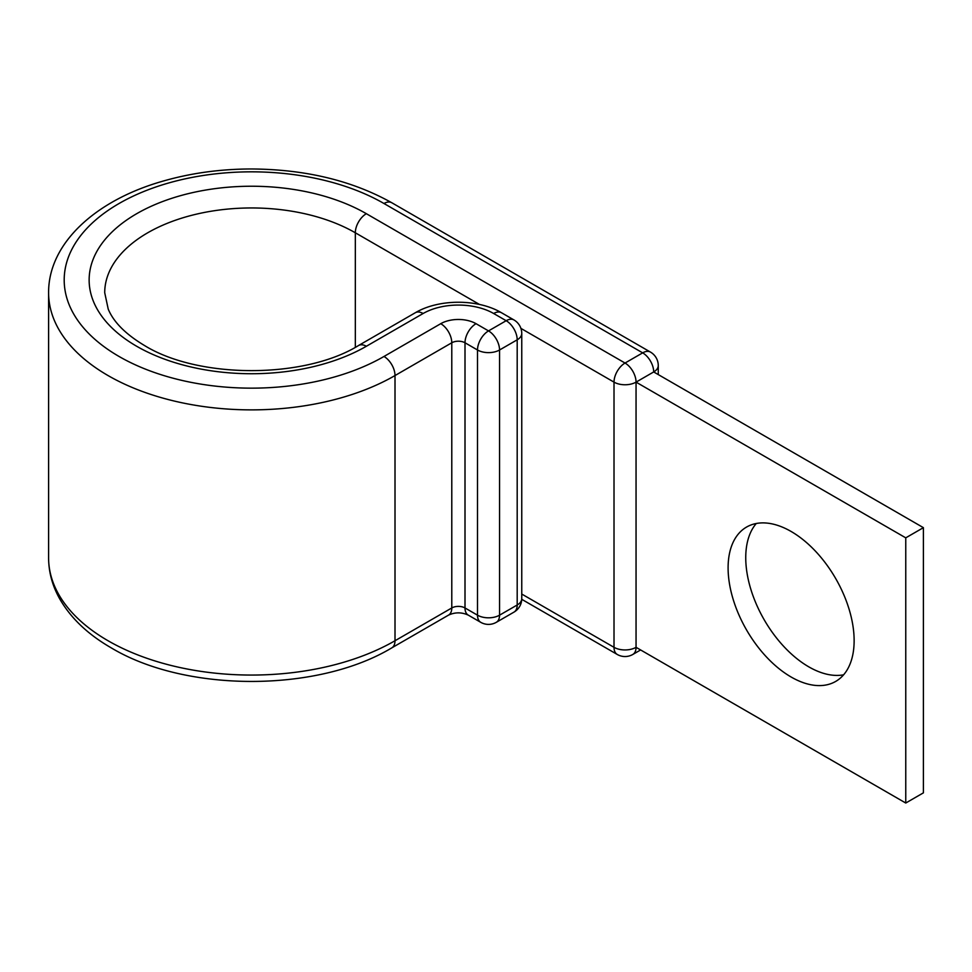 <?xml version="1.0" encoding="UTF-8"?>
<svg xmlns="http://www.w3.org/2000/svg" width="972" height="972" viewBox="0 0 972 972"><rect width="100%" height="100%" fill="white"/><g stroke="black" fill="none" stroke-linecap="round" stroke-linejoin="round"><path stroke-width="1.46" d="M791.123 531.477A89.12 51.455 -120 0 0 746.557 527.067A89.12 51.455 -120 0 0 732.9 598.485A89.12 51.455 -120 0 0 791.123 677.01A89.12 51.455 -120 0 0 835.677 681.433A89.12 51.455 -120 0 0 849.334 610.015A89.12 51.455 -120 0 0 791.123 531.477M843.611 674.811A89.12 51.455 60 0 1 808.753 666.828A89.12 51.455 60 0 1 753.227 596.395A89.12 51.455 60 0 1 756.265 523.507M521.733 599.311L617.232 654.448A15.588 15.588 0 0 0 632.833 654.448A15.588 9.003 -120 0 0 636.053 647.316L636.053 382.13L905.758 537.844L905.758 803.03L636.053 647.316A15.588 9.003 180 0 1 614.012 647.316L614.012 382.13A15.588 9.003 -60 0 1 625.032 363.042L642.674 352.86A15.588 9.003 -60 0 1 650.462 352.083L391.777 202.735A15.588 9.003 -60 0 0 383.989 203.513A187.329 108.159 0 0 0 119.058 203.513A187.329 108.159 0 0 0 119.058 356.469A187.329 108.159 0 0 0 383.989 356.469A15.588 9.003 60 0 1 395.009 375.557L451.786 342.776A9.356 5.395 180 0 1 465.005 342.776L477.507 349.993A15.588 9.003 -60 0 1 488.527 330.905L506.169 320.711A15.588 9.003 -60 0 1 513.957 319.946L501.467 312.729A15.588 9.003 120 0 0 493.667 313.506L506.169 320.711A15.588 9.003 60 0 1 517.189 339.811L499.547 349.993L499.547 615.179L517.189 604.997L517.189 339.811A15.588 9.003 180 0 0 521.757 333.445A15.588 15.588 0 0 0 513.957 319.946M355.327 347.32L355.327 232.782A15.588 9.003 -60 0 1 366.347 213.694L625.032 363.042A15.588 9.003 -120 0 1 636.053 382.13L653.694 371.948L923.4 527.662L923.4 792.848L905.758 803.03M923.4 527.662L905.758 537.844M366.347 213.694A162.385 93.749 0 0 0 136.7 213.694A162.385 93.749 0 0 0 136.7 346.275A162.385 93.749 0 0 0 366.347 346.275L423.124 313.506A49.888 28.808 180 0 1 493.667 313.506M479.451 304.443L355.327 232.782A146.796 84.758 0 0 0 195.348 214.411A146.796 84.758 0 0 0 104.721 292.718L108.22 309.108C113.59 322.097 125.68 334.234 144.488 345.51C198.567 378.995 304.479 378.995 358.559 345.51A15.588 9.003 60 0 1 366.347 346.275M48.6 557.904L48.6 292.718A202.917 117.162 0 0 0 108.038 375.557A202.917 117.162 0 0 0 395.009 375.557L395.009 640.742A15.588 9.003 60 0 1 391.777 647.874C317.407 692.623 185.64 692.623 111.258 647.874C87.747 634.339 70.47 617.827 59.426 598.351C52.281 585.436 48.661 571.949 48.6 557.904A202.917 117.162 0 0 0 108.038 640.742A202.917 117.162 0 0 0 395.009 640.742L451.786 607.962A9.356 5.395 180 0 1 465.005 607.962L477.507 615.179L477.507 349.993A15.588 9.003 0 0 0 499.547 349.993A15.588 9.003 60 0 0 488.527 330.905L476.037 323.688A15.588 9.003 120 0 0 465.005 342.776L465.005 607.962A15.588 9.003 120 0 0 468.237 615.106L480.727 622.311A15.588 9.003 -60 0 1 477.507 615.179A15.588 9.003 180 0 0 499.547 615.179A15.588 9.003 60 0 1 496.315 622.311A15.588 15.588 0 0 1 480.727 622.311M383.989 356.469L440.753 323.688A15.588 9.003 60 0 1 451.786 342.776L451.786 607.962A15.588 9.003 60 0 1 448.554 615.106C455.09 612.117 461.664 612.117 468.237 615.106M440.753 323.688A24.944 14.398 180 0 1 476.037 323.688M358.559 345.51L415.323 312.729A15.588 9.003 60 0 1 423.124 313.506M520.907 328.378L614.012 382.13A15.588 9.003 180 0 0 636.053 382.13M383.989 203.513L642.674 352.86A15.588 9.003 -120 0 1 653.694 371.948A15.588 9.003 180 0 0 658.263 365.581A15.588 15.588 0 0 0 650.462 352.083M617.232 654.448A15.588 9.003 -60 0 1 614.012 647.316L521.757 594.05M513.957 612.129A15.588 15.588 0 0 0 521.757 598.63A15.588 9.003 0 0 1 517.189 604.997A15.588 9.003 60 0 1 513.957 612.129L496.315 622.311M48.6 292.718C48.333 243.535 95.305 200.742 161.34 181.606C189.528 173.308 219.332 169.092 250.752 168.97C304.977 169.225 351.986 180.488 391.777 202.735M415.323 312.729C438.931 298.756 477.86 298.756 501.467 312.729M391.777 647.874L448.554 615.106M658.263 374.585L658.263 365.581M632.833 654.448L640.621 649.952M521.757 598.63L521.757 333.445"/></g></svg>
